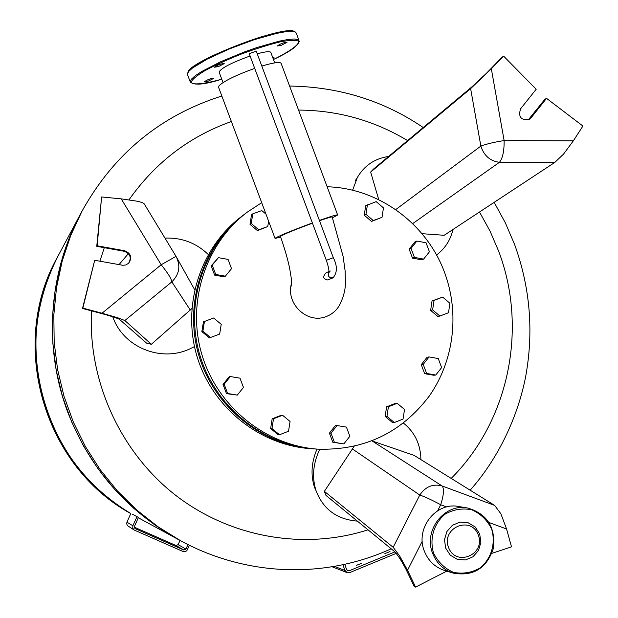 <?xml version="1.0" encoding="UTF-8"?>
<svg xmlns="http://www.w3.org/2000/svg" width="618" height="618" viewBox="0 0 618 618"><rect width="100%" height="100%" fill="white"/><g stroke="black" fill="none" stroke-linecap="round" stroke-linejoin="round"><path stroke-width="0.93" d="M432.646 553.373C436.617 563.299 443.485 569.881 453.257 573.125C473.318 576.633 486.714 568.336 493.45 548.228C495.659 527.115 487.023 513.697 467.548 507.981C444.381 503.106 423.121 530.514 432.646 553.373M433.589 553.141C429.263 538.788 433.867 523.369 445.215 514.091C453.674 509.348 462.588 507.934 471.943 509.842C480.688 513.782 487.247 520.171 491.627 529.008C495.914 543.23 491.426 558.556 480.194 567.896C471.773 572.708 462.867 574.192 453.457 572.353C444.643 568.452 438.015 562.048 433.589 553.141M453.257 573.125L444.581 570.476C434.979 567.285 428.228 560.82 424.327 551.078C414.972 528.629 435.875 501.708 458.649 506.505L467.548 507.981M445.671 548.112L450.252 555.149L457.297 559.367L465.408 559.954L472.971 556.787L478.486 550.507L480.889 542.372L479.692 533.967L475.142 526.961L468.135 522.728L460.039 522.117L452.461 525.246L446.907 531.511L444.481 539.676L445.671 548.112M448.521 547.409C455.798 567.293 485.864 554.67 478.324 535.01C471.155 515.196 440.997 527.617 448.521 547.409M420.92 459.614C420.588 444.35 414.763 432.175 403.454 423.098M319.761 449.278C313.009 463.469 311.781 477.312 316.092 490.808C323.307 509.386 337.065 519.483 357.366 521.113M489.062 522.55L506.567 528.985L500.904 513.828L494.655 505.408L414.083 455.366L372.051 440.935M354.091 446.42L324.365 491.356L325.98 495.42L394.052 551.148C397.088 553.906 401.074 559.97 406.026 569.34M317.011 449.101C311.372 462.256 310.537 475.01 314.516 487.355L316.092 490.808M506.567 528.985L511.519 546.853L491.92 553.334M446.737 571.14L415.582 587.1L407.54 570.252L422.241 541.221M415.582 587.1L414.284 586.629L399.568 555.806L407.54 570.252M494.655 505.408L442.094 485.964C444.28 488.606 443.817 494.871 440.711 504.759C431.634 499.854 424.651 496.617 419.769 495.049L393.172 547.293L399.568 555.806M393.172 547.293L324.365 491.356M390.012 551.565L384.867 553.604L390.012 551.565M361.785 563.23L356.601 565.292L361.785 563.23M394.863 551.905L349.116 570.816L347.795 570.839L346.737 569.757L344.713 564.342M342.874 564.736L345.014 570.468L334.4 566.374M396.177 553.388L349.78 572.585L347.115 572.623L345.014 570.468M187.934 544.589L185.941 549.108L183.747 549.981L135.041 528.575L134.407 526.466L138.44 517.451L132.298 514.13M134.261 527.162L176.014 545.509L178.131 544.659L180 540.426M136.918 516.779L132.885 525.794L126.945 522.164L126.667 523.778L127.401 525.578L134.121 529.997L132.723 528.143L132.885 525.794M189.409 545.323L186.829 550.708L185.245 551.681L183.415 551.658L134.121 529.997M126.945 522.164L130.831 513.481M130.807 513.535C43.716 464.682 9.417 342.333 58.37 255.427C32.229 306.744 28.83 359.908 48.181 414.925C64.736 457.374 92.283 490.244 130.807 513.535M67.872 412.453C89.749 468.228 126.358 510.476 177.706 539.182L155.126 525.192L134.152 508.691L115.079 489.873L98.169 468.977L83.646 446.273L71.719 422.055L62.534 396.632L56.23 370.352L52.878 343.562L52.522 316.609L55.164 289.857L60.749 263.654L69.193 238.339L80.363 214.237C48.351 273.635 43.414 348.096 67.872 412.453M298.54 110.074C337.698 110.29 374.052 120.464 407.602 140.587M479.506 212.013L490.028 231.086L498.626 251.109C527.88 328.027 509.278 420.387 451.202 478.425M368.004 529.819C304.21 550.414 230.259 537.73 175.188 494.941C120.309 451.967 87.98 381.113 91.487 310.862M99.877 261.198L104.303 247.694M129.031 199.761C155.311 162.534 189.425 136.454 231.371 121.514M208.336 81.12L213.774 78.324C210.607 78.455 207.478 79.606 204.38 81.785L208.336 81.12M273.148 58.648L274.114 57.806L272.816 57.744M281.151 45.384L287.007 42.348C283.801 42.441 280.572 43.654 277.304 45.987L281.151 45.384M218.509 66.574L224.21 63.608C220.92 63.693 217.66 64.898 214.423 67.215L218.509 66.574M337.003 425.555L346.428 427.108L349.85 436.269L343.855 443.894L334.423 442.364L330.993 433.179L337.003 425.555L335.396 425.555L329.409 433.148L330.993 433.179M343.855 443.894L332.824 442.287L329.409 433.148M332.824 442.287L334.423 442.364M279.498 434.771L278.131 434.724L270.638 428.521L271.974 428.537L273.511 418.765L282.557 415.25L290.066 421.484L288.536 431.233L279.498 434.771L271.974 428.537M270.638 428.521L272.167 418.795L281.182 415.296L282.557 415.25M272.167 418.795L273.511 418.765M239.993 378.177L243.461 387.44L237.289 395.103L227.633 393.496L224.156 384.211L230.344 376.547L239.993 378.177M237.289 395.103L226.489 393.635L223.021 384.388L229.185 376.764L230.344 376.547M223.021 384.388L224.156 384.211M226.489 393.635L227.633 393.496M449.904 303.276L448.498 312.731L439.869 316.045L432.631 309.873L434.045 300.402L442.689 297.111L449.904 303.276M439.869 316.045L437.845 316.509L430.638 310.367L432.044 300.935L442.689 297.111M432.044 300.935L434.045 300.402M430.638 310.367L432.631 309.873M423.23 364.388L429.062 356.941L438.255 358.54L441.623 367.586L435.806 375.033L426.605 373.45L423.23 364.388L421.267 364.651L427.084 357.235L429.062 356.941M435.806 375.033L433.797 375.25L424.628 373.674L421.267 364.651M424.628 373.674L426.605 373.45M403.067 419.066L394.299 422.534L386.961 416.377L388.413 406.76L397.196 403.307L404.512 409.464L403.067 419.066M386.961 416.377L385.145 416.416L392.453 422.542L394.299 422.534M385.145 416.416L386.598 406.837L395.335 403.399L397.196 403.307M386.598 406.837L388.413 406.76M261.692 202.673L247.03 212.306C205.292 243.963 186.335 302.874 201.962 354.863C217.497 406.883 265.717 445.663 317.992 449.162C364.226 450.507 401.252 432.886 429.085 396.3C453.913 361.128 459.8 313.72 444.728 272.94C426.968 223.87 378.734 188.096 327.146 186.775M225.354 276.184L224.218 276.841L214.616 275.118L211.163 265.887L218.424 257.667L228.057 259.413L231.518 268.668L225.354 276.184L215.713 274.454L212.244 265.184L218.424 257.667M423.608 259.112L421.654 259.823L412.5 258.123L409.147 249.124L414.956 241.839L416.887 241.051L426.065 242.774L429.425 251.796L423.608 259.112L414.415 257.405L411.055 248.366L416.887 241.051M382.024 217.335L371.526 221.429L364.241 215.195L365.694 205.771L376.177 201.63L383.469 207.887L382.024 217.335L373.272 220.549L365.956 214.284L367.416 204.821M268.606 221.19L267.756 226.52L257.467 230.638L249.996 224.326L251.526 214.755L252.777 213.836L261.8 210.584L265.964 214.114M210.499 337.505L209.425 337.891L201.847 331.588L203.422 321.87L213.643 318L221.229 324.334L219.66 334.075L210.499 337.505L202.889 331.178L204.465 321.414M244.079 214.562L243.477 215.01C202.248 246.288 183.531 304.45 198.95 355.767C214.284 407.115 261.901 445.4 313.535 448.861L314.276 448.907M243.477 215.01L241.174 216.763C200.278 247.787 181.707 305.462 197.003 356.354C212.206 407.262 259.429 445.23 310.645 448.66L313.535 448.861M247.03 212.306L244.674 214.098C203.276 245.508 184.473 303.917 199.962 355.466C215.365 407.038 263.183 445.493 315.033 448.962L317.992 449.162M201.847 331.588L202.889 331.178M249.996 224.326L251.232 223.438L252.777 213.836M257.467 230.638L258.733 229.788L251.232 223.438M267.756 226.52L258.733 229.788M364.241 215.195L365.956 214.284M371.526 221.429L373.272 220.549M412.5 258.123L414.415 257.405M409.147 249.124L411.055 248.366M214.616 275.118L215.713 274.454M211.163 265.887L212.244 265.184M256.146 51.178L249.232 53.704M254.701 68.366C235.674 75.28 223.739 81.136 218.903 85.933L218.641 87.432M337.613 214.848L281.229 63.639C280.734 61.591 274.261 62.395 261.808 66.049M312.384 222.944C293.434 229.973 281.19 234.956 275.667 237.899L275.033 238.386L280.734 237.173M332.453 217.737L337.675 215.01C337.698 214.346 331.603 216.145 319.406 220.417M328.954 271.92C327.401 275.976 328.768 277.945 333.056 277.814L327.733 279.962C322.92 279.104 322.426 276.679 326.227 272.685L326.381 272.623M312.476 223.191L312.221 223.283C293.983 230.043 283.392 234.407 280.448 236.377L280.495 236.493M280.448 236.377C284.705 248.652 287.779 259.351 289.68 268.459L291.217 277.884C291.681 282.951 291.673 285.709 291.209 286.149L291.039 285.176C286.69 304.798 307.949 324.249 326.397 316.486C331.99 314.315 336.346 310.584 339.46 305.284C343.307 297.683 345.3 290.398 345.431 283.438L345.122 270.877L343.083 256.308L332.206 217.057C332.291 216.539 328.058 217.752 319.506 220.696M291.039 285.176L291.572 282.735M274.724 62.874L270.939 52.715C270.622 51.07 266.057 51.433 257.243 53.797M250.089 56.006C231.68 62.657 221.344 67.98 219.073 71.982L219.228 72.399M112.793 316.818C123.067 347.061 160.834 362.805 190.174 348.73L194.477 346.567M208.258 254.485C196.184 242.944 181.754 237.482 164.967 238.1M128.405 253.604L119.027 264.628M105.439 314.577C113.72 317.003 118.44 318.633 119.614 319.475L146.574 343.121L151.348 344.296L191.812 308.598M194.647 289.68L176.702 257.559M124.859 320.533L171.835 281.847C171.572 278.973 168.019 273.272 161.182 264.751L102.032 313.226L117.605 317.722L124.859 320.533L151.348 344.296M102.032 313.226L82.851 308.112L82.495 308.467L117.513 317.799M82.851 308.112L94.701 260.278L82.495 308.467M94.701 260.278L122.773 265.276L125.771 264.991L128.753 263.183C132.314 257.513 130.962 253.372 124.689 250.761L97.142 245.786L96.748 246.327L124.21 251.287C130.321 253.751 131.75 257.799 128.498 263.423M97.142 245.786L101.615 196.972L96.748 246.327M101.615 196.972L121.213 198.849L161.182 264.751L176.022 256.354L144.257 203.909C143.708 203.052 141.306 202.148 137.041 201.19L121.213 198.849M190.298 310.074L171.835 281.847C179.429 274.292 180.819 265.794 176.022 256.354M388.606 156.462C374.817 158.502 364.404 165.493 357.374 177.443L352.6 190.259M436.501 254.979C444.937 248.722 450.429 240.217 452.979 229.487M421.97 233.681L444.164 235.288L554.84 162.387L563.577 154.06L573.319 140.865L504.133 140.564C504.242 151.016 502.689 158.262 499.46 162.295L554.84 162.387M486.459 73.256L472.376 86.458L373.45 169.123L370.661 172.074L378.749 199.699M470.63 88.637L480.858 146.087C486.343 144.002 494.099 142.163 504.133 140.564L491.333 68.776L470.63 88.637L370.661 172.074M491.333 68.776L503.639 56.153L502.094 57.211L479.553 80.348M503.639 56.153L536.192 89.247L520.572 108.83C518.093 116.872 520.92 120.448 529.054 119.56L530.962 117.953L546.536 98.362L544.883 99.297L528.212 119.938M546.536 98.362L582.913 126.033L573.319 140.865M395.682 209.626L480.858 146.087C483.956 155.697 490.159 161.097 499.46 162.295L412.662 223.623M437.699 510.707L440.711 504.759L446.667 506.945M372.167 440.974L442.094 485.964C432.986 483.539 425.539 486.567 419.769 495.049L352.275 448.869M346.814 569.935L349.116 570.816M178.131 544.659L185.941 549.108M183.747 549.981L176.014 545.509M134.855 528.436L135.242 528.676M130.784 513.597C43.445 466.003 8.482 344.025 57.289 257.451C8.459 344.226 43.33 465.856 130.784 513.597M391.186 548.807C323.639 579.514 246.018 576.076 180.912 540.92L157.984 526.721L136.702 509.974L117.343 490.87L100.17 469.657L85.431 446.598L73.31 422.009L63.994 396.2L57.59 369.51L54.183 342.31L53.828 314.948L56.501 287.787L62.171 261.19L70.738 235.489L82.078 211.032C113.998 153.766 160.58 115.427 221.847 96.014M190.568 82.634L190.182 81.73L191.395 79.181L195.265 75.728L201.63 71.533L220.649 61.754L244.705 51.835L257.065 47.493L279.181 41.182L287.787 39.529L294.168 38.988L298.038 39.56L299.282 41.205C298.193 45.871 289.587 51.966 273.465 59.498C289.78 51.441 299.367 44.589 298.618 41.282C296.161 39.822 290.074 40.008 280.348 41.846C268.9 44.65 256.061 48.66 241.831 53.859C227.756 59.452 215.528 65.014 205.145 70.545C196.686 75.635 192.013 79.552 191.124 82.279C192.716 85.253 204.311 84.017 221.762 79.189M298.873 40.116L296.478 33.681L295.219 31.981L291.317 31.348L284.921 31.835L276.292 33.449L254.16 39.706L229.44 48.884L207.347 59.05L192.407 68.08L188.56 71.595L187.37 74.206L187.679 75.041M187.895 72.53C188.026 61.421 287.1 23.561 294.662 31.773M249.209 53.642L326.327 260.317L333.318 257.706C337.467 265.941 337.382 272.646 333.056 277.814M124.689 250.761L124.21 251.287M530.962 117.953L529.34 118.834M332.075 566.768L347.115 572.623M82.078 211.032L57.289 257.451M180.912 540.92L138.308 517.753M470.136 490.182C494.995 462.411 516.741 421.847 525.586 377.019C533.875 331.889 530.221 287.725 514.616 244.543L505.408 222.959L494.176 202.341M289.579 86.041C339.066 86.806 383.616 100.634 423.237 127.524M295.96 32.46C293.581 30.359 287.594 30.359 278.023 32.468L262.194 36.524C243.701 42.472 226.142 49.386 209.494 57.265L192.399 67.455L189.147 70.352L187.37 74.206L190.182 81.73C193.504 85.632 204.033 84.79 221.769 79.197M256.207 51.039L333.311 257.698M275.033 238.386L218.463 86.968M328.969 271.526L326.227 272.685M330.236 270.985L328.791 272.723C329.34 270.931 328.521 266.798 326.327 260.317M223.028 82.573L219.073 71.982M355.141 180.889L357.374 177.443"/></g></svg>
